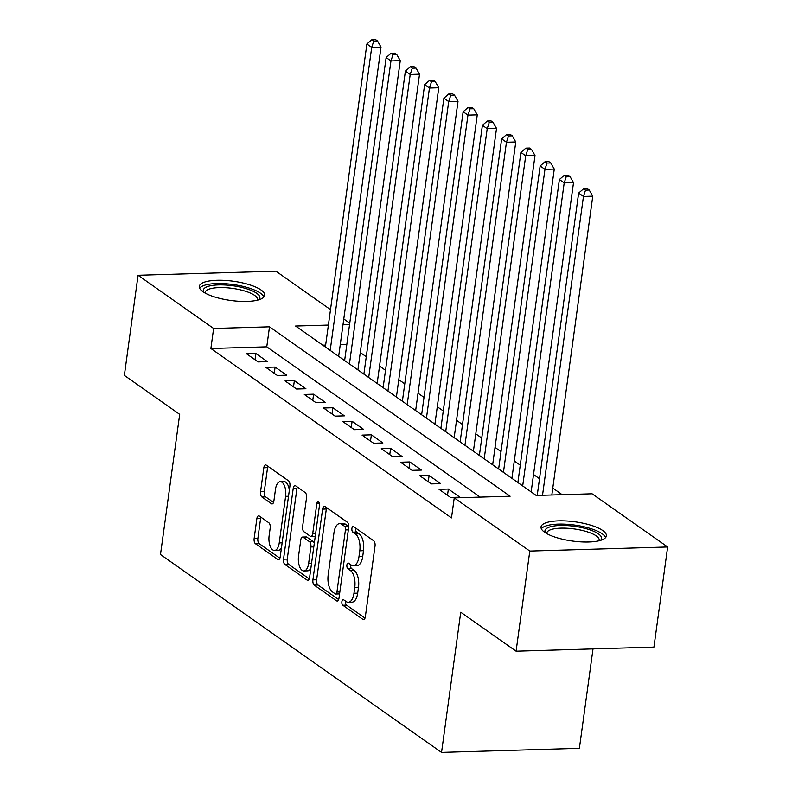 <?xml version="1.0" encoding="UTF-8"?>
<svg xmlns="http://www.w3.org/2000/svg" width="792" height="792" viewBox="0 0 792 792"><rect width="100%" height="100%" fill="white"/><g stroke="black" fill="none" stroke-linecap="round" stroke-linejoin="round"><path stroke-width="1.19" d="M341.897 601.573A2.911 1.376 -91.7 0 0 342.837 605.256L362.914 619.394A4.148 1.96 -91.7 0 0 363.577 619.611A4.148 1.96 -91.7 0 0 365.34 616.79L375.032 546.034A4.148 1.96 -91.7 0 0 373.685 540.778L353.608 526.64A2.911 1.376 -91.7 0 0 353.143 526.482A2.911 1.376 -91.7 0 0 351.905 528.462A2.911 1.376 -91.7 0 0 352.856 532.145L355.45 533.966A13.286 6.277 -91.7 0 1 359.776 550.806L358.974 556.707A13.286 6.277 -91.7 0 1 353.321 565.726A13.286 6.277 -91.7 0 1 351.202 565.023L348.599 563.201A2.911 1.376 -91.7 0 0 348.133 563.043A2.911 1.376 -91.7 0 0 346.906 565.013A2.911 1.376 -91.7 0 0 347.846 568.696L350.45 570.527A13.286 6.277 -91.7 0 1 354.767 587.367L353.965 593.258A13.286 6.277 -91.7 0 1 348.312 602.286A13.286 6.277 -91.7 0 1 346.193 601.583L343.589 599.752A2.911 1.376 -91.7 0 0 343.134 599.603A2.911 1.376 -91.7 0 0 341.897 601.573M345.658 601.207A2.911 1.376 -91.7 0 0 345.619 601.465A2.911 1.376 -91.7 0 0 346.569 605.147L365.013 618.136M355.677 528.096A2.911 1.376 -91.7 0 0 355.638 528.353A2.911 1.376 -91.7 0 0 356.578 532.036L359.182 533.857L355.45 533.966M350.668 564.656A2.911 1.376 -91.7 0 0 350.628 564.904A2.911 1.376 -91.7 0 0 351.569 568.587L354.173 570.418L350.45 570.527M261.073 289.991A32.987 9.702 -172.2 0 1 264.696 295.327A32.987 9.702 -172.2 0 1 239.095 301.287A32.987 9.702 -172.2 0 1 202.95 291.713A32.987 9.702 -172.2 0 1 199.327 286.377A32.987 9.702 -172.2 0 1 224.928 280.408A32.987 9.702 -172.2 0 1 261.073 289.991M602.762 530.551A32.987 9.702 -172.2 0 1 606.385 535.887A32.987 9.702 -172.2 0 1 580.784 541.857A32.987 9.702 -172.2 0 1 544.639 532.274A32.987 9.702 -172.2 0 1 541.015 526.937A32.987 9.702 -172.2 0 1 566.617 520.978A32.987 9.702 -172.2 0 1 602.762 530.551M259.291 516.047A4.148 1.96 -91.7 0 0 258.628 515.83A4.148 1.96 -91.7 0 0 256.865 518.651L254.143 538.501A4.148 1.96 -91.7 0 0 255.499 543.767L277.794 559.459A4.148 1.96 -91.7 0 0 278.457 559.677A4.148 1.96 -91.7 0 0 280.219 556.865L289.912 486.1A4.148 1.96 -91.7 0 0 288.565 480.843L266.27 465.142A4.148 1.96 -91.7 0 0 265.607 464.924A4.148 1.96 -91.7 0 0 263.835 467.745L260.558 491.723A4.148 1.96 -91.7 0 0 261.904 496.99L271.448 503.702A4.148 1.96 -91.7 0 0 272.111 503.92A4.148 1.96 -91.7 0 0 273.874 501.108L275.507 489.208A11.108 5.247 -91.7 0 1 280.229 481.675A11.108 5.247 -91.7 0 1 285.615 496.327L279.23 542.916A11.108 5.247 -91.7 0 1 274.507 550.45A11.108 5.247 -91.7 0 1 269.122 535.798L270.191 528.026A4.148 1.96 -91.7 0 0 268.834 522.769L259.291 516.047M328.393 325.067L295.584 326.037L536.214 495.445L592.099 493.792L667.646 546.985L653.935 647.104L516.087 651.192L460.746 612.236L441.54 752.4L160.489 554.529L179.695 414.365L124.354 375.398L138.065 275.279L275.913 271.191L330.502 309.623M516.087 651.192L529.798 551.074L454.242 497.881L510.127 496.228L269.508 326.819L213.622 328.472L138.065 275.279M480.209 497.109L266.765 346.837L210.88 348.5L451.499 517.909L454.242 497.881M210.88 348.5L213.622 328.472M312.909 579.873A4.148 1.96 -91.7 0 0 314.266 585.139L336.56 600.831A4.148 1.96 -91.7 0 0 337.224 601.049A4.148 1.96 -91.7 0 0 338.986 598.237L348.678 527.472A4.148 1.96 -91.7 0 0 347.332 522.215L325.027 506.514A4.148 1.96 -91.7 0 0 324.373 506.296A4.148 1.96 -91.7 0 0 322.601 509.117L312.909 579.873L316.632 579.764A4.148 1.96 -91.7 0 0 317.988 585.031L338.659 599.584M307.177 580.15L284.882 564.448A4.148 1.96 -91.7 0 1 283.526 559.192L293.218 488.436A4.148 1.96 -91.7 0 1 294.99 485.615A4.148 1.96 -91.7 0 1 295.644 485.833L305.187 492.545A4.148 1.96 -91.7 0 1 306.544 497.812L302.613 526.502A4.148 1.96 -91.7 0 0 303.96 531.769L310.296 536.224A4.148 1.96 -91.7 0 0 310.949 536.441A4.148 1.96 -91.7 0 0 312.721 533.62L316.81 503.752A2.911 1.376 -91.7 0 1 318.047 501.772A2.911 1.376 -91.7 0 1 319.453 505.613L309.603 577.546A4.148 1.96 -91.7 0 1 307.84 580.368A4.148 1.96 -91.7 0 1 307.177 580.15L308.484 580.11M439.045 489.317L450.599 497.455L459.914 497.178L448.361 489.04L439.045 489.317M419.8 475.764L431.353 483.902L440.669 483.625L429.115 475.497L419.8 475.764M400.554 462.211L412.097 470.349L421.413 470.072L409.86 461.944L400.554 462.211M381.298 448.658L392.852 456.796L402.168 456.519L390.614 448.391L381.298 448.658M362.053 435.115L373.596 443.243L382.912 442.966L371.369 434.838L362.053 435.115M342.797 421.562L354.351 429.69L363.667 429.413L352.113 421.285L342.797 421.562M323.552 408.009L335.105 416.137L344.411 415.859L332.868 407.732L323.552 408.009M304.296 394.456L315.85 402.583L325.166 402.306L313.612 394.178L304.296 394.456M285.051 380.902L296.604 389.03L305.91 388.753L294.367 380.625L285.051 380.902M265.805 367.349L277.349 375.477L286.664 375.2L275.111 367.072L265.805 367.349M267.419 361.647L255.865 353.519L246.55 353.796L258.103 361.924L267.419 361.647M562.172 494.683L552.786 488.07M539.51 478.724L533.531 474.517M520.265 465.171L514.285 460.964M501.009 451.618L495.04 447.411M481.764 438.065L475.784 433.858M462.508 424.512L456.538 420.305M443.263 410.959L437.283 406.751M424.017 397.406L418.037 393.198M404.762 383.853L398.782 379.645M385.516 370.3L379.536 366.092M366.26 356.747L360.291 352.539M346.837 344.461L340.263 344.659M325.651 345.094L322.77 345.173M441.54 752.4L579.388 748.311L593.01 648.915M667.646 546.985L529.798 551.074M343.777 318.968L349.757 323.176M349.579 324.433L343.005 324.631M266.765 346.837L269.508 326.819M448.361 489.04L447.51 495.277M429.115 475.497L428.264 481.724M409.86 461.944L409.009 468.171M390.614 448.391L389.763 454.618M371.369 434.838L370.507 441.065M352.113 421.285L351.262 427.512M332.868 407.732L332.006 413.959M313.612 394.178L312.761 400.405M294.367 380.625L293.515 386.852M275.111 367.072L274.26 373.299M255.865 353.519L255.014 359.746M348.312 602.286L352.034 602.168A13.286 6.277 -91.7 0 0 357.687 593.149L353.965 593.258M354.173 570.418A13.286 6.277 -91.7 0 1 358.499 587.258L357.687 593.149M353.321 565.726L357.043 565.617A13.286 6.277 -91.7 0 0 362.696 556.588L358.974 556.707M359.182 533.857A13.286 6.277 -91.7 0 1 363.498 550.697L362.696 556.588M326.66 507.662A4.148 1.96 -91.7 0 0 326.324 509.008L316.632 579.764M335.234 593.871A2.911 1.376 -91.7 0 0 335.699 594.02A2.911 1.376 -91.7 0 0 336.937 592.05L345.441 529.937A2.911 1.376 -91.7 0 0 344.49 526.254L341.758 524.324A13.286 6.277 -91.7 0 0 339.639 523.631A13.286 6.277 -91.7 0 0 333.986 532.65L328.165 575.101A13.286 6.277 -91.7 0 0 332.492 591.941L335.234 593.871M335.699 594.02L339.422 593.911A2.911 1.376 -91.7 0 0 339.58 593.881M348.737 526.789A2.911 1.376 -91.7 0 0 348.223 526.145L344.49 526.254M339.639 523.631L343.362 523.512A13.286 6.277 -91.7 0 1 345.48 524.215L348.223 526.145M309.276 578.893L288.605 564.34L284.882 564.448M297.277 486.971A4.148 1.96 -91.7 0 0 296.95 488.317L287.258 559.083A4.148 1.96 -91.7 0 0 288.605 564.34M310.949 536.441L314.681 536.332A4.148 1.96 -91.7 0 0 315.275 536.115M298.535 556.281A11.108 5.247 -91.7 0 0 303.92 570.943A11.108 5.247 -91.7 0 0 308.642 563.399L310.89 546.985A4.148 1.96 -91.7 0 0 309.533 541.728L303.207 537.273A4.148 1.96 -91.7 0 0 302.544 537.055A4.148 1.96 -91.7 0 0 300.782 539.877L298.535 556.281M303.92 570.943L307.642 570.834A11.108 5.247 -91.7 0 0 310.88 568.24M314.305 543.243A4.148 1.96 -91.7 0 0 313.266 541.619L309.533 541.728M302.544 537.055L306.276 536.946A4.148 1.96 -91.7 0 1 306.93 537.164L313.266 541.619M274.507 550.45L278.23 550.341A11.108 5.247 -91.7 0 0 281.467 547.757M289.347 490.228A11.108 5.247 -91.7 0 0 283.952 481.556L280.229 481.675M267.894 466.29A4.148 1.96 -91.7 0 0 267.567 467.636L264.28 491.614A4.148 1.96 -91.7 0 0 265.627 496.871L273.547 502.445M260.915 517.196A4.148 1.96 -91.7 0 0 260.588 518.542L257.875 538.392A4.148 1.96 -91.7 0 0 259.222 543.659L279.893 558.212M551.836 494.99L592.772 196.178L583.457 196.456L578.645 193.06L537.223 495.416M542.52 495.267L583.457 196.456L585.516 190.149L589.248 190.04L587.317 188.684L583.595 188.793L585.516 190.149M578.645 193.06L583.595 188.793M589.248 190.04L592.772 196.178M545.549 532.877A28.552 8.395 -172.2 0 1 563.795 525.452A28.552 8.395 -172.2 0 1 598.406 533.867A28.552 8.395 -172.2 0 1 600.425 540.392M599.019 540.768A26.433 7.771 7.8 0 0 599.178 540.203A26.433 7.771 7.8 0 0 596.277 535.927A26.433 7.771 7.8 0 0 567.31 528.254A26.433 7.771 7.8 0 0 546.797 533.036A26.433 7.771 7.8 0 0 546.797 533.62M605.573 537.6A32.779 9.643 7.8 0 0 602.138 533.759A32.779 9.643 7.8 0 0 568.606 524.413A32.779 9.643 7.8 0 0 541.342 528.799M203.861 292.317A28.552 8.395 -172.2 0 1 207.751 286.506A28.552 8.395 -172.2 0 1 243.322 287.813A28.552 8.395 -172.2 0 1 258.737 299.831M257.341 300.208A26.433 7.771 7.8 0 0 257.489 299.643A26.433 7.771 7.8 0 0 239.174 289.565A26.433 7.771 7.8 0 0 209.237 289.07A26.433 7.771 7.8 0 0 205.108 292.466A26.433 7.771 7.8 0 0 205.108 293.05M263.885 297.04A32.779 9.643 7.8 0 0 239.016 285.516A32.779 9.643 7.8 0 0 204.217 285.387A32.779 9.643 7.8 0 0 199.653 288.238M531.155 491.891L573.517 182.625L564.201 182.903L559.39 179.507L517.879 482.546M522.69 485.932L564.201 182.903L566.27 176.596L569.992 176.487L568.072 175.131L564.34 175.24L566.27 176.596M559.39 179.507L564.34 175.24M569.992 176.487L573.517 182.625M511.909 478.338L554.271 169.072L544.955 169.349L540.144 165.954L498.633 468.993M503.445 472.378L544.955 169.349L547.024 163.043L550.747 162.934L548.816 161.578L545.094 161.687L547.024 163.043M540.144 165.954L545.094 161.687M550.747 162.934L554.271 169.072M492.654 464.785L535.016 155.519L525.71 155.796L520.898 152.41L479.378 455.44M484.199 458.825L525.71 155.796L527.769 149.49L531.491 149.381L529.571 148.025L525.848 148.134L527.769 149.49M520.898 152.41L525.848 148.134M531.491 149.381L535.016 155.519M473.408 451.232L515.77 141.966L506.454 142.243L501.643 138.857L460.132 441.887M464.944 445.272L506.454 142.243L508.523 135.937L512.246 135.828L510.325 134.472L506.593 134.581L508.523 135.937M501.643 138.857L506.593 134.581M512.246 135.828L515.77 141.966M454.153 437.679L496.525 128.413L487.209 128.69L482.397 125.304L440.887 428.333M445.698 431.719L487.209 128.69L489.268 122.384L493 122.275L491.07 120.919L487.347 121.028L489.268 122.384M482.397 125.304L487.347 121.028M493 122.275L496.525 128.413M434.907 424.126L477.269 114.86L467.953 115.137L463.142 111.751L421.631 414.78M426.442 418.176L467.953 115.137L470.022 108.831L473.745 108.722L471.824 107.365L468.092 107.474L470.022 108.831M463.142 111.751L468.092 107.474M473.745 108.722L477.269 114.86M415.651 410.573L458.023 101.307L448.708 101.584L443.896 98.198L402.385 401.227M407.197 404.623L448.708 101.584L450.767 95.278L454.499 95.169L452.569 93.812L448.846 93.921L450.767 95.278M443.896 98.198L448.846 93.921M454.499 95.169L458.023 101.307M396.406 397.02L438.768 87.754L429.452 88.031L424.641 84.645L383.13 387.674M387.941 391.07L429.452 88.031L431.521 81.724L435.244 81.616L433.323 80.259L429.591 80.368L431.521 81.724M424.641 84.645L429.591 80.368M435.244 81.616L438.768 87.754M377.16 383.467L419.522 74.201L410.207 74.478L405.395 71.092L363.884 374.121M368.696 377.517L410.207 74.478L412.266 68.171L415.998 68.062L414.067 66.706L410.345 66.815L412.266 68.171M405.395 71.092L410.345 66.815M415.998 68.062L419.522 74.201M357.905 369.913L400.267 60.647L390.961 60.925L386.14 57.539L344.629 360.568M349.45 363.964L390.961 60.925L393.02 54.618L396.743 54.509L394.822 53.153L391.1 53.262L393.02 54.618M386.14 57.539L391.1 53.262M396.743 54.509L400.267 60.647M338.659 356.36L381.021 47.094L371.705 47.371L366.894 43.986L325.383 347.015M330.195 350.411L371.705 47.371L373.774 41.065L377.497 40.956L375.566 39.6L371.844 39.709L373.774 41.065M366.894 43.986L371.844 39.709M377.497 40.956L381.021 47.094M346.569 605.147L342.837 605.256M356.578 532.036L352.856 532.145M351.569 568.587L347.846 568.696M358.499 587.258L354.767 587.367M363.498 550.697L359.776 550.806M364.221 619.354L362.914 619.394M326.324 509.008L322.601 509.117M337.867 600.791L336.56 600.831M317.988 585.031L314.266 585.139M339.847 591.961L336.937 592.05M348.351 529.848L345.441 529.937M345.48 524.215L341.758 524.324M287.258 559.083L283.526 559.192M296.95 488.317L293.218 488.436M315.632 533.541L312.721 533.62M319.404 503.672L316.81 503.752M311.553 563.31L308.642 563.399M313.8 546.906L310.89 546.985M306.93 537.164L303.207 537.273M282.14 542.827L279.23 542.916M288.526 496.247L285.615 496.327M272.755 503.663L271.448 503.702M265.627 496.871L261.904 496.99M264.28 491.614L260.558 491.723M267.567 467.636L263.835 467.745M279.101 559.419L277.794 559.459M259.222 543.659L255.499 543.767M257.875 538.392L254.143 538.501M260.588 518.542L256.865 518.651"/></g></svg>
